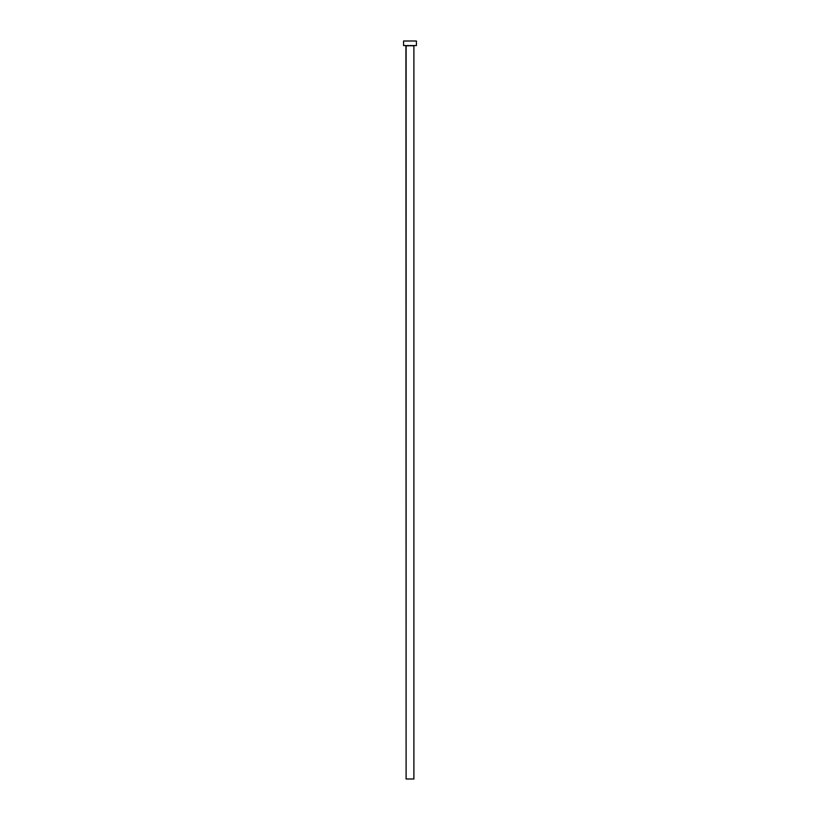 <?xml version="1.0" encoding="UTF-8"?>
<svg xmlns="http://www.w3.org/2000/svg" width="820" height="820" viewBox="0 0 820 820"><rect width="100%" height="100%" fill="white"/><g stroke="black" fill="none" stroke-linecap="round" stroke-linejoin="round"><path stroke-width="1.23" d="M413.895 45.766L406.105 45.766L406.105 779L413.895 779L413.895 45.766L413.895 779L406.105 779L405.92 45.582L413.895 45.766M403.583 41L403.583 45.582L416.416 45.582L416.416 41L403.583 41L403.583 45.582L416.416 45.582L416.416 41L403.583 41"/></g></svg>

